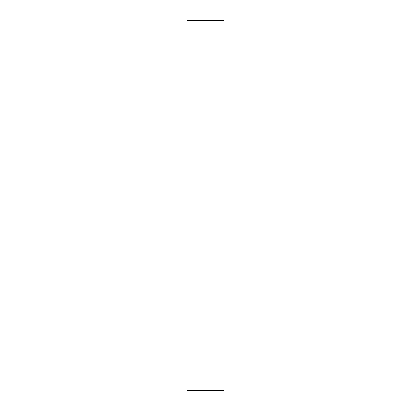 <?xml version="1.0" encoding="UTF-8"?>
<svg xmlns="http://www.w3.org/2000/svg" width="411" height="411" viewBox="0 0 411 411"><rect width="100%" height="100%" fill="white"/><g stroke="black" fill="none" stroke-linecap="round" stroke-linejoin="round"><path stroke-width="0.62" d="M187.005 20.55L187.005 390.45L223.995 390.45L223.995 20.55L187.005 20.55L223.995 20.55L223.995 390.45L187.005 390.45L187.005 20.55"/></g></svg>
